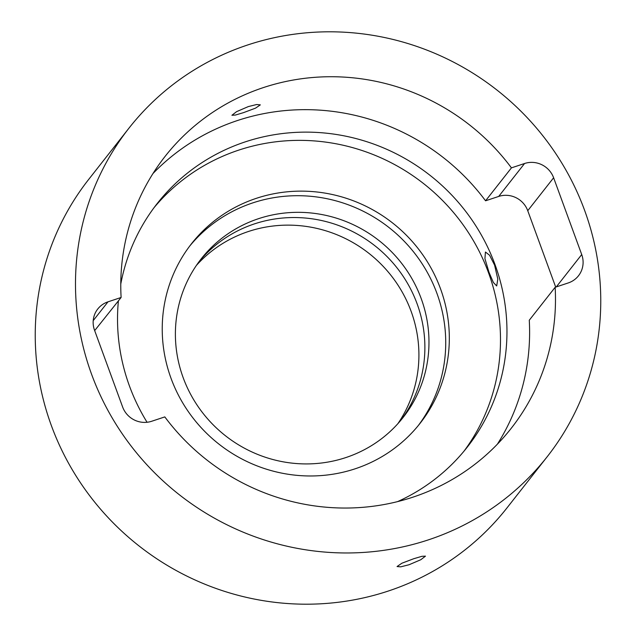 <?xml version="1.0" encoding="UTF-8"?>
<svg xmlns="http://www.w3.org/2000/svg" width="636" height="636" viewBox="0 0 636 636"><rect width="100%" height="100%" fill="white"/><g stroke="black" fill="none" stroke-linecap="round" stroke-linejoin="round"><path stroke-width="0.95" d="M547.23 456.688L506.972 507.925A265.935 257.23 -141.8 0 1 388.405 591.003A265.935 257.23 -141.8 0 1 86.647 491.628A265.935 257.23 -141.8 0 1 88.77 179.312L129.029 128.075A265.935 257.23 -141.8 0 1 247.595 44.997A265.935 257.23 -141.8 0 1 549.353 144.372A265.935 257.23 -141.8 0 1 547.23 456.688A265.935 257.23 -141.8 0 1 428.664 539.773A265.935 257.23 -141.8 0 1 126.898 440.398A265.935 257.23 -141.8 0 1 129.029 128.075M409.035 564.752L400.72 566.843L397.055 566.549L401.857 563.234L413.782 558.71L421.986 556.301L425.476 556.15L420.77 559.744L409.035 564.752M196.429 265.379A128.385 124.179 -141.8 0 1 248.414 231.504A128.385 124.179 -141.8 0 1 391.569 276.119A128.385 124.179 -141.8 0 1 397.882 423.679M568.274 282.933L555.149 287.289A220.08 212.877 -141.8 0 1 511.177 428.362A220.08 212.877 -141.8 0 1 413.05 497.121A220.08 212.877 -141.8 0 1 164.811 416.906L151.694 421.263A22.928 22.173 38.2 0 1 122.629 406.992L94.533 330.219A22.928 22.173 38.2 0 1 97.761 308.993A22.928 22.173 38.2 0 1 107.985 301.838L121.11 297.473A220.08 212.877 -141.8 0 1 165.082 156.408A220.08 212.877 -141.8 0 1 511.439 167.864L524.565 163.508A22.928 22.173 -141.8 0 1 553.622 177.77L581.717 254.551A22.928 22.173 -141.8 0 1 578.49 275.77A22.928 22.173 -141.8 0 1 568.274 282.933M243.58 112.62L235.384 115.06L231.917 115.267L236.608 111.642L248.326 106.586L256.65 104.527L260.331 104.868L255.521 108.152L243.58 112.62M555.149 287.289L529.271 320.226A220.08 212.877 -141.8 0 1 497.4 444.167M511.439 167.864L485.562 200.793L498.688 196.437A22.928 22.173 -141.8 0 1 527.745 210.707L555.705 287.106M152.982 173.533A220.08 212.877 -141.8 0 1 485.562 200.793M121.11 297.473L94.677 330.593M199.227 261.436A128.385 124.179 -141.8 0 1 254.384 223.904A128.385 124.179 -141.8 0 1 399.05 270.507A128.385 124.179 -141.8 0 1 401.046 420.022M147.067 422.272A197.16 190.705 -141.8 0 1 118.391 300.931M120.768 284.093A197.16 190.705 -141.8 0 1 157.227 203.504A197.16 190.705 -141.8 0 1 245.13 141.907A197.16 190.705 -141.8 0 1 468.851 215.588A197.16 190.705 -141.8 0 1 467.269 447.132A197.16 190.705 -141.8 0 1 397.595 501.613M154.047 207.67A197.16 190.705 -141.8 0 1 238.659 150.144A197.16 190.705 -141.8 0 1 460.774 221.646A197.16 190.705 -141.8 0 1 463.978 451.202M488.997 272.311L484.934 258.669L485.427 252.015L489.593 255.243L494.601 265.172L497.805 279.101L496.692 285.954L493.353 282.448L488.997 272.311M355.262 468.764A145.342 140.588 -141.8 0 1 190.331 414.449A145.342 140.588 -141.8 0 1 191.492 243.747A145.342 140.588 -141.8 0 1 256.3 198.345A145.342 140.588 -141.8 0 1 421.223 252.659A145.342 140.588 -141.8 0 1 420.062 423.353A145.342 140.588 -141.8 0 1 355.262 468.764M345.889 457.554A128.385 124.179 -141.8 0 1 183.16 377.649A128.385 124.179 -141.8 0 1 258.478 218.697A128.385 124.179 -141.8 0 1 421.207 298.602A128.385 124.179 -141.8 0 1 345.889 457.554M418.242 425.619A145.342 140.588 38.2 0 0 416.747 256.022A145.342 140.588 38.2 0 0 252.707 202.916A145.342 140.588 38.2 0 0 189.719 246.06M93.222 320.624L107.985 301.838M498.688 196.437L524.565 163.508M527.745 210.707L553.622 177.77M556.293 286.916L581.717 254.551"/></g></svg>
